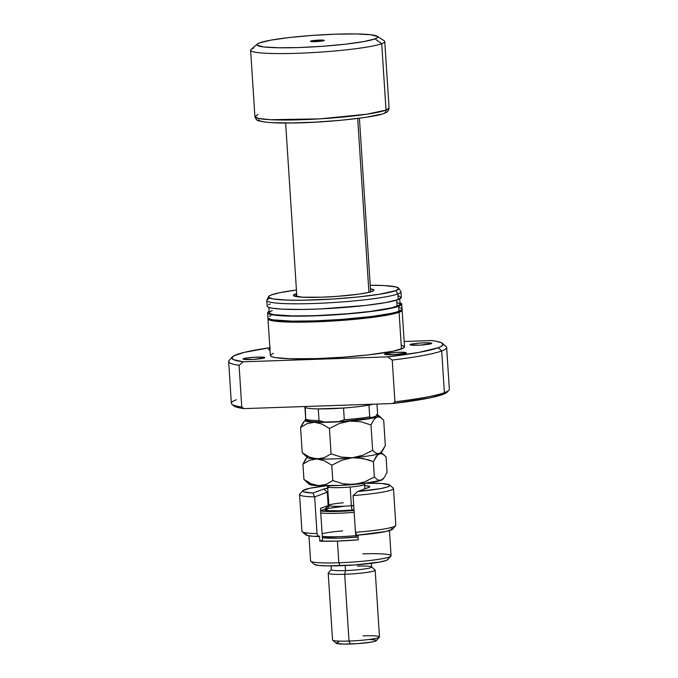 <?xml version="1.0" encoding="UTF-8"?>
<svg xmlns="http://www.w3.org/2000/svg" width="678" height="678" viewBox="0 0 678 678"><rect width="100%" height="100%" fill="white"/><g stroke="black" fill="none" stroke-linecap="round" stroke-linejoin="round"><path stroke-width="1.02" d="M319.44 40.087L319.169 41.383L319.44 40.087L324.008 40.629L315.295 41.629A6.975 0.67 176.3 0 1 310.448 41.366A6.975 0.67 176.3 0 1 319.44 40.087A6.975 0.67 176.3 0 1 324.296 40.477A6.975 0.67 176.3 0 1 315.295 41.629L310.727 41.087L319.44 40.087M343.534 408.029A36.129 3.449 -3.7 0 0 368.968 405.122A36.129 3.449 -3.7 0 0 373.29 404.198L368.968 405.122A36.129 3.449 176.3 0 1 343.534 408.029L344.288 419.716A36.129 3.449 -3.7 0 0 369.722 416.809L368.968 405.122L369.722 416.809A36.129 3.449 176.3 0 1 344.288 419.716L338.966 421.572L343.814 421.267L368.815 418.411L376.027 416.182L371.527 417.851L369.722 416.809L371.527 417.851A34.451 3.288 -3.7 0 1 338.966 421.572L324.559 422.063L338.966 421.572L344.288 419.716L343.534 408.029L318.27 408.893A36.129 3.449 -3.7 0 0 343.534 408.029M304.651 406.537L304.863 407.173A36.129 3.449 -3.7 0 0 304.939 407.309A36.129 3.449 -3.7 0 0 318.27 408.893A36.129 3.449 176.3 0 1 304.939 407.309L305.693 418.996A36.129 3.449 -3.7 0 0 319.024 420.58L318.27 408.893L319.024 420.58A36.129 3.449 176.3 0 1 305.786 419.089A36.129 3.449 176.3 0 1 305.693 418.996L305.253 406.52M334.525 405.52A36.968 3.526 176.3 0 1 325.076 405.842A36.968 3.526 -3.7 0 0 334.525 405.52M368.925 292.345L357.679 118.464L368.925 292.345M257.445 43.994A60.495 5.771 176.3 0 1 259.742 42.824L257.335 44.087L257.242 45.231L263.895 46.968L278.692 47.774L299.371 47.536L322.796 46.274L345.39 44.189L363.722 41.595L374.993 38.892L381.722 43.68L374.993 38.892A60.495 5.771 176.3 0 1 304.642 47.324A60.495 5.771 176.3 0 1 257.445 43.994L251.114 49.35A67.215 6.416 -3.7 0 0 303.558 53.053A67.215 6.416 -3.7 0 0 381.722 43.68A67.215 6.416 176.3 0 0 384.765 41.528L389.062 107.963L386.019 110.116L381.722 43.68L386.019 110.116A67.215 6.416 -3.7 0 0 389.062 107.963C388.697 110.861 387.002 112.667 383.985 113.379C377.299 117.031 325.271 122.998 290.515 122.989C276.31 123.26 265.81 122.565 259.004 120.904C257.369 120.913 255.996 119.489 254.911 116.641A67.215 6.416 -3.7 0 0 312.075 119.294A67.215 6.416 -3.7 0 0 386.019 110.116A3.365 3.187 69.7 0 1 384.028 113.362A3.365 3.187 -110.3 0 0 386.019 110.116L366.688 114.226L319.643 118.879L270.208 119.709L258.276 118.396L254.911 116.641L257.962 114.489M377.197 36.248A60.495 5.771 176.3 0 1 374.993 38.892L377.4 37.629L377.493 36.485L370.841 34.748L356.043 33.942L335.364 34.18L311.939 35.442L289.345 37.527L271.014 40.121L259.742 42.824A60.495 5.771 176.3 0 1 322.448 34.773A60.495 5.771 176.3 0 1 377.197 36.248L384.163 40.748A67.215 6.416 -3.7 0 1 381.722 43.68A67.215 6.416 176.3 0 1 307.778 52.859A67.215 6.416 176.3 0 1 250.614 50.206A67.215 6.416 176.3 0 1 253.665 48.053M376.976 404.071L377.612 413.885L376.027 416.182L377.612 413.885L376.976 404.071M258.479 119.675L259.606 120.794L263.132 121.718M272.615 122.65L291.701 122.955L315.44 122.142L340.203 120.345L362.221 117.828M366.891 117.133L380.875 114.26M307.498 420.038L308.075 420.928L311.312 421.589L324.559 422.063L319.024 420.58L324.559 422.063A34.451 3.288 -3.7 0 1 307.566 420.64L305.786 419.089M295.244 294.057A40.333 3.848 176.3 0 1 296.667 293.599L293.642 294.905L293.574 295.667L302.337 297.176L321.66 297.201L337.271 296.354L358.933 294.133L368.993 292.328L373.68 290.591L373.739 289.837L370.451 288.828A40.333 3.848 176.3 0 1 373.739 290.523A40.333 3.848 176.3 0 1 372.069 291.438A40.333 3.848 176.3 0 1 329.627 296.845A40.333 3.848 176.3 0 1 293.616 295.71A40.333 3.848 176.3 0 1 295.244 294.057L296.786 295.523L295.244 294.057M410.529 344.382A10.924 1.042 176.3 0 1 422.547 342.89A10.924 1.042 176.3 0 1 431.835 343.322A10.924 1.042 176.3 0 1 431.335 343.67L431.793 343.238L430.589 342.924L422.089 342.915L414.089 343.653L410.08 344.822L419.775 345.144L431.335 343.67A10.924 1.042 176.3 0 1 419.326 345.161A10.924 1.042 176.3 0 1 410.037 344.738A10.924 1.042 176.3 0 1 410.529 344.382L410.571 345.017L410.529 344.382M269.03 349.221A10.924 1.042 176.3 0 1 269.937 348.958L268.573 349.653L270.005 349.992A10.924 1.042 176.3 0 1 268.53 349.568A10.924 1.042 176.3 0 1 269.03 349.221L269.073 349.848L269.03 349.221M243.529 358.67A10.924 1.042 176.3 0 1 255.547 357.179A10.924 1.042 176.3 0 1 264.835 357.611A10.924 1.042 176.3 0 1 264.344 357.959L264.793 357.526L263.589 357.213L255.097 357.204L247.089 357.942L243.08 359.103L252.775 359.433L264.344 357.959A10.924 1.042 176.3 0 1 252.326 359.45A10.924 1.042 176.3 0 1 243.038 359.018A10.924 1.042 176.3 0 1 243.529 358.67L243.571 359.306L243.529 358.67M385.036 353.84A10.924 1.042 176.3 0 1 397.045 352.348A10.924 1.042 176.3 0 1 406.334 352.78A10.924 1.042 176.3 0 1 405.842 353.128L406.291 352.696L405.088 352.382L396.596 352.374L387.07 353.348L384.579 354.272L394.282 354.594L405.842 353.128A10.924 1.042 176.3 0 1 393.825 354.619A10.924 1.042 176.3 0 1 384.536 354.187A10.924 1.042 176.3 0 1 385.036 353.84L385.07 354.475L385.036 353.84M267.979 318.787L270.361 355.509A67.215 6.416 -3.7 0 0 327.525 358.162A67.215 6.416 -3.7 0 0 401.461 348.984L399.088 312.261A67.215 6.416 176.3 0 1 325.152 321.44A67.215 6.416 176.3 0 1 267.979 318.787A67.215 6.416 176.3 0 1 268.157 318.27M269.658 318.592L269.92 319.185A65.537 6.255 -3.7 0 0 328.042 321.126A65.537 6.255 -3.7 0 0 397.486 312.321L397.452 311.787L397.486 312.321A65.537 6.255 -3.7 0 0 400.274 310.744M267.598 312.778L267.92 317.787A67.215 6.416 -3.7 0 0 325.084 320.44A67.215 6.416 -3.7 0 0 399.02 311.261L398.698 306.253A67.215 6.416 176.3 0 1 324.762 315.431A67.215 6.416 176.3 0 1 267.598 312.778A67.215 6.416 176.3 0 1 269.183 311.244L267.971 312.033L267.869 313.295L270.327 314.38L275.26 315.228L291.693 316.126L314.677 315.855L340.695 314.456L365.806 312.134L386.172 309.261L398.698 306.253L399.02 311.261A67.215 6.416 -3.7 0 0 402.071 309.109L401.749 304.1A67.215 6.416 176.3 0 1 398.698 306.253L401.749 304.193L399.978 302.786A67.215 6.416 176.3 0 1 401.749 304.1M268.929 307.414L269.276 312.668A65.537 6.255 -3.7 0 0 325.008 315.253A65.537 6.255 -3.7 0 0 397.096 306.312L396.698 300.108L397.096 306.312A65.537 6.255 -3.7 0 0 400.071 304.21L399.732 298.956M266.793 300.422L267.166 306.1A67.215 6.416 -3.7 0 0 324.33 308.753A67.215 6.416 -3.7 0 0 398.266 299.574L397.901 293.905A67.215 6.416 176.3 0 1 323.965 303.074A67.215 6.416 176.3 0 1 266.793 300.422A67.215 6.416 176.3 0 1 269.844 298.278M268.598 296.608L266.878 300.066A67.215 6.416 -3.7 0 0 322.126 303.168A67.215 6.416 -3.7 0 0 397.901 293.905L395.833 290.625A65.274 6.229 176.3 0 1 322.253 299.625A65.274 6.229 176.3 0 1 268.598 296.608A65.274 6.229 176.3 0 1 271.48 294.871L279.794 292.693L296.43 290.014A65.274 6.229 176.3 0 0 271.48 294.871L268.886 296.235L268.776 297.464L273.268 298.956L287.218 300.1L302.481 300.227L333.118 299.023L358.094 296.972L379.341 294.269L395.833 290.625L397.901 293.905A67.215 6.416 -3.7 0 0 400.825 291.404L398.672 288.201A65.274 6.229 176.3 0 1 395.833 290.625L398.8 288.625L396.147 286.98L384.35 285.582L370.213 285.243A65.274 6.229 176.3 0 1 398.672 288.201M442.531 343.407A105.87 10.102 176.3 0 0 431.606 340.551L404.164 341.492L431.606 340.551L435.785 341.178L441.37 342.695L443.073 344.534L440.844 346.619L438.276 347.729A105.87 10.102 176.3 0 1 387.613 356.865L392.24 360.052L394.935 401.783A109.226 10.424 -3.7 0 0 444.395 392.689A109.226 10.424 -3.7 0 0 449.345 389.197L446.649 347.467A109.226 10.424 176.3 0 1 441.692 350.958L444.395 392.689L441.692 350.958A109.226 10.424 -3.7 0 0 446.082 346.5L442.531 343.407A105.87 10.102 176.3 0 1 438.276 347.729L441.692 350.958L438.276 347.729L418.962 352.391L387.613 356.865L243.266 361.798L233.503 359.654L231.8 357.815L234.02 355.73L244.521 352.306L270.336 347.653M270.361 355.416L271.539 356.594L275.251 357.569L289.616 358.747L317.44 358.586L343.458 357.187L368.569 354.874L392.901 351.229L403.113 348.272L404.512 346.924L401.783 345.238M273.404 353.357L270.734 354.764M232.215 357.009L229.088 360.526A109.226 10.424 -3.7 0 0 239.071 365.281A109.226 10.424 176.3 0 1 228.656 361.56L231.351 403.291A109.226 10.424 -3.7 0 0 241.766 407.012A109.226 10.424 176.3 0 1 231.918 404.257L233.69 405.8A107.548 10.263 -3.7 0 0 244.063 408.614L392.85 403.529L394.935 401.783L392.85 403.529A107.548 10.263 -3.7 0 0 447.344 391.986L448.912 390.223A109.226 10.424 176.3 0 1 444.395 392.689A109.226 10.424 176.3 0 1 394.935 401.783L392.24 360.052A109.226 10.424 -3.7 0 0 441.692 350.958A109.226 10.424 176.3 0 1 392.24 360.052L387.613 356.865L243.266 361.798A105.87 10.102 176.3 0 1 232.215 357.009A105.87 10.102 176.3 0 1 269.852 347.721M239.071 365.281L243.266 361.798L239.071 365.281L241.766 407.012L239.071 365.281M231.918 404.257A109.226 10.424 176.3 0 1 236.308 399.8M233.444 405.554L236.902 407.249L244.063 408.614L241.766 407.012L244.063 408.614L392.85 403.529L429.818 397.884L442.904 394.41L447.353 391.977M267.166 306.007L268.344 307.185L272.056 308.159L282.04 309.143L302.134 309.465L320.618 308.931L365.374 305.464L385.74 302.583L398.266 299.574A67.215 6.416 -3.7 0 0 401.317 297.422L400.952 291.752A67.215 6.416 176.3 0 1 397.901 293.905L398.266 299.574L401.317 297.515L398.588 295.828M270.208 303.947L268.564 304.668M269.276 312.575L270.429 313.728L274.048 314.677L292.769 315.94L315.177 315.668L346.907 313.812L370.561 311.38L392.096 307.761L399.706 304.939L399.808 303.702L397.41 302.651M272.242 310.575L269.641 311.939M267.92 317.694L269.098 318.872L272.819 319.846L292.015 321.135L314.999 320.864L341.026 319.465L371.807 316.465L390.46 313.507L396.757 311.999L401.69 309.854L401.8 308.592L399.342 307.507M270.971 315.634L269.319 316.346M401.868 309.592L401.757 310.855L399.088 312.261L386.562 315.27L360.221 318.796L334.508 320.914L302.956 322.152L282.862 321.83L270.717 320.389L268.251 319.304L268.361 318.041M269.92 319.185L277.132 321.067L293.159 321.948L334.525 320.753L359.594 318.685L380.926 315.973L395.274 313.033L399.096 311.617L400.461 310.312M401.461 348.984A67.215 6.416 -3.7 0 0 404.512 346.831L402.139 310.109A67.215 6.416 176.3 0 1 399.088 312.261L401.461 348.984M401.901 309.626A67.215 6.416 176.3 0 1 402.139 310.109M302.871 490.626L299.752 494.152A47.053 4.492 -3.7 0 0 314.66 496.906L312.931 493.042A43.689 4.17 176.3 0 1 302.871 490.626A43.689 4.17 176.3 0 1 326.262 485.795L309.999 488.228L302.939 490.558L302.769 491.245L303.719 491.847L312.931 493.042L323.889 488.982L312.931 493.042L314.66 496.906A47.053 4.492 176.3 0 1 299.557 494.593L301.93 531.315A47.053 4.492 -3.7 0 0 317.033 533.628L314.66 496.906L327.305 492.211A20.162 1.924 176.3 0 1 328.016 491.982A20.162 1.924 -3.7 0 0 327.305 492.211L328.169 505.568L327.305 492.211L323.889 488.982A23.527 2.246 176.3 0 1 327.762 488.024M308.965 535.823L310.583 560.926A40.333 3.848 -3.7 0 0 338.831 562.774L337.432 541.078L358.247 539.824L357.942 535.145L358.247 539.824A40.333 3.848 176.3 0 1 337.432 541.078L338.831 562.774L340.051 565.749A36.968 3.526 -3.7 0 0 387.791 559.63L390.918 556.104A40.333 3.848 176.3 0 1 338.831 562.774A40.333 3.848 -3.7 0 0 391.079 555.723L389.452 530.62M362.832 553.875A40.333 3.848 176.3 0 1 390.918 556.104M331.118 565.918L331.356 569.647A20.162 1.924 -3.7 0 0 345.483 570.571L345.153 565.537L345.483 570.571A20.162 1.924 176.3 0 1 331.44 569.452L328.313 572.978A23.527 2.246 -3.7 0 0 344.695 574.274A23.527 2.246 -3.7 0 0 375.053 569.952L371.493 566.867A20.162 1.924 176.3 0 1 345.483 570.571L344.695 574.274L349.017 641.049L350.229 644.015A20.162 1.924 -3.7 0 0 376.273 640.676L379.392 637.159A23.527 2.246 176.3 0 1 349.017 641.049A23.527 2.246 -3.7 0 0 379.485 636.93L375.171 570.164A23.527 2.246 176.3 0 1 344.695 574.274A23.527 2.246 176.3 0 1 328.22 573.198L332.534 639.973A23.527 2.246 -3.7 0 0 349.017 641.049L344.695 574.274L345.483 570.571A20.162 1.924 -3.7 0 0 371.603 567.045L371.358 563.316M357.476 566.122A20.162 1.924 176.3 0 1 371.493 566.867M363.01 635.854A23.527 2.246 176.3 0 1 379.392 637.159M393.469 488.524A47.053 4.492 176.3 0 1 353.077 495.593L355.45 532.315A47.053 4.492 -3.7 0 0 395.842 525.247L393.469 488.524M328.271 487.931L323.889 488.982L327.305 492.211L314.66 496.906L317.033 533.628L318.363 536.552L317.033 533.628A47.053 4.492 176.3 0 1 302.176 531.73L305.727 534.823A43.689 4.17 -3.7 0 0 318.363 536.552L319.507 536.129L319.83 541.137L322.533 540.129L320.482 508.415L328.169 505.568L325.186 509.017L327.838 508.297A23.527 2.246 -3.7 0 0 325.186 509.017L320.635 510.704L325.186 509.017L328.169 505.568A20.162 1.924 176.3 0 1 328.881 505.339A20.162 1.924 -3.7 0 0 328.169 505.568L320.482 508.415L322.533 540.129L319.83 541.137L337.432 541.078A40.333 3.848 176.3 0 1 319.83 541.137L319.507 536.129L313.668 536.323L307.312 535.484L305.541 534.23L306.456 533.484M391.13 527.815L392.621 529.094L386.002 531.484L356.781 535.239A43.689 4.17 -3.7 0 0 392.528 529.213L395.655 525.687A47.053 4.492 176.3 0 1 355.45 532.315L356.781 535.239L355.45 532.315L353.077 495.593A47.053 4.492 -3.7 0 0 393.223 488.109L389.672 485.016A43.689 4.17 176.3 0 1 357.755 491.516L369.646 486.965L368.815 486.143L364.569 485.634M365.789 483.236L381.663 483.507L389.46 484.863L389.892 485.499L387.401 486.982L380.697 488.584L357.755 491.516L353.077 495.593L357.755 491.516L368.705 487.457A23.527 2.246 176.3 0 0 369.68 486.923L369.68 486.923A23.527 2.246 176.3 0 0 364.654 485.643M387.791 558.994L387.731 559.689L386.265 560.46L379.375 562.113L354.365 564.977L327.406 565.893L318.372 565.401L314.304 564.342M376.273 640.329L375.434 641.134L371.68 642.032L358.035 643.591L343.339 644.1L336.186 643.244A20.162 1.924 -3.7 0 0 350.229 644.015L349.017 641.049A23.527 2.246 176.3 0 1 332.661 640.176L336.212 643.269M337.017 642.447L338.559 641.998M369.12 639.481L375.536 640.007M338.831 562.774A40.333 3.848 176.3 0 1 310.795 561.282L314.346 564.376A36.968 3.526 -3.7 0 0 340.051 565.749L338.831 562.774M365.849 483.236A43.689 4.17 176.3 0 1 389.672 485.016M353.84 510.517L354.102 511.526L353.84 510.517L332.339 511.534L320.643 510.865A28.569 2.729 176.3 0 0 353.84 510.517A28.569 2.729 176.3 0 0 354.035 510.5L353.84 510.517M355.823 535.688L355.569 537.222A28.569 2.729 -3.7 0 0 358.06 537.001L339.059 538.163L322.372 537.578A28.569 2.729 -3.7 0 0 355.569 537.222L355.823 535.688A30.247 2.89 -3.7 0 0 357.967 535.493A30.247 2.89 176.3 0 1 355.823 535.688L355.636 532.722L355.823 535.688A30.247 2.89 176.3 0 1 322.287 536.323A30.247 2.89 -3.7 0 0 355.823 535.688M364.866 488.88L364.569 484.355A18.484 1.763 176.3 0 1 350.162 487.016A18.484 1.763 176.3 0 1 327.703 486.821M343.288 502.779A18.484 1.763 -3.7 0 0 328.915 505.517A18.484 1.763 -3.7 0 0 351.374 505.712A4.034 0.856 -94.9 0 0 352.518 510.034A22.518 2.153 176.3 0 1 329.864 510.712A22.518 2.153 176.3 0 1 327.55 508.559L325.126 509.746L329.22 510.67L339.509 510.78L354.001 509.907M327.177 508.797C327.415 509.441 327.991 508.322 328.889 505.432A18.484 1.763 -3.7 0 0 351.374 505.712L350.162 487.016L351.374 505.712A18.484 1.763 -3.7 0 0 353.713 505.491M305.024 420.148L300.566 427.352L302.21 452.709L307.439 457.548A36.968 3.526 -3.7 0 0 317.007 458.964A36.968 3.526 -3.7 0 0 352.221 457.76A36.968 3.526 -3.7 0 0 379.349 453.633A36.968 3.526 -3.7 0 0 380.883 452.794L385.333 445.599L383.697 420.233L385.333 445.599L382.528 450.811L379.349 453.633L375.993 453.26L372.637 450.302L370.993 424.945L373.798 419.724L376.976 416.911L380.341 417.275L383.697 420.233L380.341 417.275L376.976 416.911A36.968 3.526 176.3 0 1 349.848 421.038L360.645 421.716L370.993 424.945L372.637 450.302L362.832 455.26L352.221 457.76L341.415 457.091L331.067 453.862L329.432 428.504L339.237 423.547L349.848 421.038A36.968 3.526 176.3 0 1 314.634 422.241L322.143 424.123L329.432 428.504L331.067 453.862L324.364 457.667L320.77 458.701L313.244 458.413L309.49 457.091L302.21 452.709L300.566 427.352L307.278 423.547L314.634 422.241A36.968 3.526 176.3 0 1 305.024 420.148A36.968 3.526 176.3 0 1 306.202 419.445M381.672 451.904L379.349 453.633L377.68 453.836L375.993 453.26L372.637 450.302L362.832 455.26L352.221 457.76L341.415 457.091L331.067 453.862L324.364 457.667L317.007 458.964L309.49 457.091L302.21 452.709L305.541 455.65L307.227 456.235M303.388 422.106L300.566 427.352L307.278 423.547L314.634 422.241L322.143 424.123L329.432 428.504L339.237 423.547L349.848 421.038L360.645 421.716L370.993 424.945L373.798 419.724L376.976 416.911L358.891 420.14L330.762 422.191L309.083 421.843L305.024 420.784L306.549 419.309M377.044 414.817A36.968 3.526 176.3 0 1 378.46 415.394A36.968 3.526 176.3 0 1 376.976 416.911L378.629 415.894L376.4 414.673M378.46 415.394L382.036 418.504M381.019 452.573A36.968 3.526 176.3 0 1 379.349 453.633L382.714 454.006L386.07 456.955L387.062 472.303L384.257 477.524L381.078 480.338L362.993 483.575L339.559 485.431L315.702 485.507L309.871 484.626L309.007 483.761L309.515 483.27M380.841 452.124L386.07 456.955L387.062 472.303L384.257 477.524L381.078 480.338A36.968 3.526 -3.7 0 0 382.612 479.507L383.401 478.609M368.264 459.803L373.375 461.667L376.18 456.447L379.349 453.633A36.968 3.526 176.3 0 1 352.221 457.76L363.018 458.438L373.375 461.667L374.366 477.015L364.535 481.973L353.95 484.473A36.968 3.526 -3.7 0 0 381.078 480.338L377.714 479.965L374.366 477.015L364.535 481.973L359.34 483.592L348.492 484.524L343.153 483.804L332.796 480.566L326.084 484.372L318.736 485.677A36.968 3.526 -3.7 0 0 353.95 484.473L343.153 483.804L332.796 480.566L326.084 484.372L318.736 485.677L311.219 483.795L303.93 479.414L309.168 484.253A36.968 3.526 -3.7 0 0 318.736 485.677L311.219 483.795L303.93 479.414L302.939 464.074L309.651 460.269L317.007 458.964L324.516 460.845L331.805 465.227L341.636 460.26L352.221 457.76A36.968 3.526 176.3 0 1 317.007 458.964A36.968 3.526 176.3 0 1 307.397 456.87L302.939 464.074L309.651 460.269L317.007 458.964L324.516 460.845L331.805 465.227L332.796 480.566L331.805 465.227L341.636 460.26L352.221 457.76L357.679 457.718L368.264 459.803M366.832 480.973L368.332 480.049M382.723 479.304L379.409 480.541L377.714 479.965L374.366 477.015L373.375 461.667L377.714 454.667L381.019 453.429M382.714 454.006L384.409 455.226M305.761 458.828L302.939 464.074L303.93 479.414L307.27 482.363L308.956 482.939M364.544 484.278A18.484 1.763 176.3 0 1 350.162 487.016A18.484 1.763 176.3 0 1 327.677 486.745A18.484 1.763 176.3 0 1 329.881 485.753M354.153 512.331A30.247 2.89 176.3 0 1 320.779 512.949A30.247 2.89 -3.7 0 0 354.153 512.331M342.763 506.474A4.034 0.856 85.1 0 1 342.67 506.466L328.61 508.314M353.73 505.788L351.433 505.881M352.518 510.034A4.034 0.856 85.1 0 1 351.374 505.712M322.126 533.747A30.247 2.89 176.3 0 1 342.602 530.891M285.633 123.006L296.862 296.667M250.614 50.206L254.911 116.641M359.416 118.235L370.646 291.896M327.491 485.787L328.889 505.432M364.569 484.355L364.628 483.38"/></g></svg>
